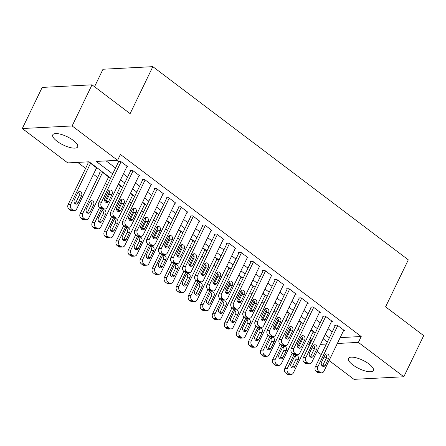 <?xml version="1.0" encoding="UTF-8"?>
<svg xmlns="http://www.w3.org/2000/svg" width="446" height="446" viewBox="0 0 446 446"><rect width="100%" height="100%" fill="white"/><g stroke="black" fill="none" stroke-linecap="round" stroke-linejoin="round"><path stroke-width="0.67" d="M73.356 140.429A13.826 4.577 25.8 0 1 77.665 146.868A13.826 4.577 25.8 0 1 69.604 147.397A13.826 4.577 25.8 0 1 57.082 141.27A13.826 4.577 25.8 0 1 52.767 134.831A13.826 4.577 25.8 0 1 60.829 134.302A13.826 4.577 25.8 0 1 73.356 140.429M369.043 364.02A13.826 4.577 25.8 0 1 373.358 370.459A13.826 4.577 25.8 0 1 365.291 370.988A13.826 4.577 25.8 0 1 352.769 364.861A13.826 4.577 25.8 0 1 348.454 358.422A13.826 4.577 25.8 0 1 356.521 357.893A13.826 4.577 25.8 0 1 369.043 364.02M77.676 162.383L85.61 168.382M93.443 174.308L97.646 177.486M105.485 183.412L107.391 184.856M117.521 192.516L119.433 193.96M129.563 201.62L131.47 203.064M141.599 210.724L143.512 212.168M153.641 219.828L155.548 221.272M165.678 228.932L167.59 230.376M177.72 238.036L179.626 239.48M189.762 247.14L191.668 248.584M201.798 256.244L203.71 257.688M213.84 265.348L215.747 266.792M225.877 274.452L227.789 275.896M237.919 283.556L239.825 285M249.955 292.66L251.867 294.104M261.997 301.764L263.904 303.208M274.034 310.868L275.946 312.312M286.076 319.972L287.982 321.415M298.112 329.076L300.024 330.519M310.154 338.18L311.38 339.105L308.537 344.975L309.496 344.931M110.664 178.088L89.105 161.792L67.747 162.901L22.3 128.532L72.135 125.945L117.588 160.315L96.224 161.424L112.699 173.879M72.135 125.945L92.015 84.829L42.175 87.416L22.3 128.532M94.535 86.741L102.998 69.242L152.833 66.655L408.313 259.84L385.595 306.831L423.7 335.643L403.825 376.758L353.985 379.345L329.098 360.524M326.199 358.333L324.164 356.794M321.265 354.598L317.061 351.42M314.162 349.229L312.122 347.69M309.223 345.494L308.537 344.975M108.367 177.441L109.214 177.397L101.989 171.933L99.447 172.067L100.049 172.524M132.451 195.649L133.293 195.604L130.394 193.413M156.529 213.857L157.371 213.812L154.472 211.621M180.608 232.065L181.45 232.02L178.551 229.829M204.686 250.273L205.528 250.228L202.629 248.037M228.765 268.481L229.606 268.436L226.707 266.245M252.843 286.689L253.685 286.644L250.791 284.453M276.921 304.897L277.763 304.852L274.87 302.661M301 323.105L301.842 323.06L298.948 320.869M311.38 339.105L312.339 339.055M313.042 332.209L313.884 332.164L310.985 329.973M288.963 314.001L289.805 313.956L286.906 311.765M264.885 295.793L265.727 295.748L262.828 293.557M240.801 277.585L241.648 277.54L238.749 275.349M216.723 259.377L217.57 259.332L214.671 257.141M192.644 241.169L193.492 241.124L190.593 238.933M168.566 222.961L169.408 222.916L166.514 220.725M144.487 204.753L145.329 204.708L142.436 202.517M120.409 186.545L121.251 186.5L118.357 184.31M96.33 168.337L97.172 168.293L89.947 162.829L87.405 162.963L88.007 163.42M340.175 337.611L361.215 336.518L120.426 154.439L117.588 160.315M361.215 336.518L358.378 342.389L403.825 376.758M92.015 84.829L130.115 113.646L152.833 66.655M327.375 341.959L323.166 338.782M315.333 332.855L311.13 329.678M303.297 323.751L299.088 320.574M291.255 314.647L287.051 311.47M279.213 305.543L275.009 302.366M267.176 296.439L262.973 293.262M255.134 287.335L250.931 284.158M243.098 278.232L238.894 275.054M231.056 269.128L226.852 265.95M219.019 260.024L214.816 256.846M206.977 250.92L202.774 247.742M194.941 241.816L190.732 238.638M182.899 232.712L178.695 229.534M170.863 223.608L166.653 220.43M158.821 214.504L154.617 211.326M146.779 205.4L142.575 202.222M134.742 196.296L130.539 193.118M122.7 187.192L118.497 184.014M320.473 344.357L326.361 344.05M337.338 343.481L358.378 342.389M120.537 179.799L124.741 182.983M132.573 188.903L136.777 192.087M144.615 198.007L148.819 201.191M156.652 207.111L160.855 210.295M168.694 216.215L172.897 219.399M180.73 225.319L184.934 228.503M192.772 234.423L196.976 237.606M204.809 243.527L209.018 246.71M216.851 252.631L221.054 255.814M228.887 261.735L233.096 264.918M240.929 270.839L245.133 274.022M252.971 279.943L257.175 283.126M265.008 289.047L269.211 292.23M277.05 298.151L281.253 301.334M289.086 307.255L293.29 310.438M301.128 316.359L305.332 319.542M313.164 325.463L317.368 328.646M325.206 334.567L329.41 337.75M106.154 160.906L115.536 168.003M123.375 173.929L127.578 177.107M135.411 183.033L139.62 186.211M147.453 192.137L151.657 195.315M159.49 201.241L163.699 204.419M171.532 210.345L175.735 213.523M183.574 219.449L187.777 222.626M195.61 228.553L199.814 231.73M207.652 237.657L211.856 240.834M219.688 246.761L223.892 249.938M231.73 255.865L235.934 259.042M243.767 264.969L247.97 268.146M255.809 274.073L260.012 277.25M267.845 283.177L272.054 286.354M279.887 292.281L284.091 295.458M291.924 301.385L296.133 304.562M303.966 310.488L308.169 313.666M316.008 319.592L320.211 322.77M328.044 328.696L332.248 331.874M126.842 166.754L127.684 166.709L120.465 161.246L117.917 161.38L118.519 161.837M138.884 175.858L139.726 175.813L132.501 170.35L129.959 170.483L130.561 170.941M150.921 184.962L151.763 184.917L144.543 179.454L142.001 179.587L142.597 180.045M162.963 194.066L163.805 194.021L156.579 188.558L154.037 188.691L154.639 189.149M174.999 203.17L175.841 203.125L168.621 197.662L166.079 197.795L166.681 198.253M187.041 212.274L187.883 212.229L180.658 206.766L178.116 206.899L178.718 207.357M199.078 221.378L199.925 221.333L192.7 215.87L190.158 216.003L190.76 216.461M211.12 230.482L211.962 230.437L204.736 224.974L202.194 225.107L202.796 225.565M223.156 239.586L224.004 239.541L216.778 234.078L214.236 234.211L214.838 234.668M235.198 248.69L236.04 248.645L228.815 243.181L226.273 243.315L226.875 243.772M247.235 257.794L248.082 257.749L240.857 252.285L238.315 252.419L238.917 252.876M259.277 266.898L260.118 266.853L252.899 261.389L250.351 261.523L250.953 261.98M271.319 276.002L272.16 275.957L264.935 270.493L262.393 270.627L262.995 271.079M283.355 285.106L284.197 285.061L276.977 279.597L274.435 279.731L275.031 280.183M295.397 294.209L296.239 294.165L289.014 288.701L286.471 288.835L287.073 289.287M307.433 303.313L308.275 303.269L301.056 297.805L298.513 297.939L299.115 298.391M319.475 312.417L320.317 312.373L313.092 306.909L310.55 307.043L311.152 307.495M331.512 321.521L332.359 321.477L325.134 316.013L322.592 316.147L323.194 316.599M343.554 330.625L344.396 330.581L337.17 325.117L334.628 325.251L335.23 325.703M343.794 330.124L323.919 371.239A3.457 2.793 87 0 1 321.689 372.873A3.457 2.793 87 0 1 320.089 372.354L318.884 371.446A3.457 2.793 87 0 1 317.898 366.69L337.773 325.574M335.47 325.206L315.355 366.818L317.898 366.69M325.39 365.135A2.765 2.236 -93 0 1 323.606 366.439A2.765 2.236 -93 0 1 321.56 365.073A2.765 2.236 -93 0 1 321.538 362.219L324.944 355.172A2.765 2.236 -93 0 1 326.728 353.868A2.765 2.236 -93 0 1 328.774 355.233A2.765 2.236 -93 0 1 328.797 358.088L325.39 365.135L322.848 365.268A2.765 2.236 -93 0 1 322.307 366.015M325.48 354.425A2.765 2.236 -93 0 1 326.255 358.216L322.848 365.268M321.689 372.873L319.146 373.007A3.457 2.793 -93 0 1 317.546 372.488L316.342 371.579A3.457 2.793 -93 0 1 315.355 366.818M292.152 353.282L284.843 368.407A3.457 2.793 -93 0 0 285.83 373.163L287.034 374.071A3.457 2.793 -93 0 0 288.634 374.59L291.177 374.456A3.457 2.793 87 0 0 293.407 372.823L313.282 331.707M291.177 374.456A3.457 2.793 87 0 1 289.577 373.943L288.372 373.029A3.457 2.793 87 0 1 287.386 368.273L293.998 354.592M297.616 347.111L302.282 337.46M291.796 367.599A2.765 2.236 87 0 0 292.336 366.852L295.743 359.805A2.765 2.236 87 0 0 294.968 356.008M294.878 366.718L298.285 359.671A2.765 2.236 87 0 0 298.262 356.817A2.765 2.236 87 0 0 296.216 355.451A2.765 2.236 87 0 0 294.432 356.755L291.026 363.808A2.765 2.236 87 0 0 291.048 366.657A2.765 2.236 87 0 0 293.094 368.022A2.765 2.236 87 0 0 294.878 366.718L292.336 366.852M331.757 321.02L311.877 362.135A3.457 2.793 87 0 1 309.652 363.769A3.457 2.793 87 0 1 308.052 363.25L306.848 362.342A3.457 2.793 87 0 1 305.861 357.586L325.736 316.47M323.434 316.103L303.313 357.714L305.861 357.586M313.348 356.031A2.765 2.236 -93 0 1 311.57 357.335A2.765 2.236 -93 0 1 309.518 355.969A2.765 2.236 -93 0 1 309.496 353.115L312.902 346.068A2.765 2.236 -93 0 1 314.686 344.764A2.765 2.236 -93 0 1 316.738 346.129A2.765 2.236 -93 0 1 316.76 348.984L313.348 356.031L310.806 356.164A2.765 2.236 -93 0 1 310.271 356.912M313.443 345.321A2.765 2.236 -93 0 1 314.213 349.112L310.806 356.164M309.652 363.769L307.104 363.903A3.457 2.793 -93 0 1 305.51 363.384L304.306 362.475A3.457 2.793 -93 0 1 303.313 357.714M319.715 311.916L299.84 353.031A3.457 2.793 87 0 1 297.61 354.665A3.457 2.793 87 0 1 296.01 354.146L294.806 353.238A3.457 2.793 87 0 1 293.819 348.482L313.694 307.366M311.392 306.999L291.277 348.61L293.819 348.482M301.312 346.927A2.765 2.236 -93 0 1 299.528 348.231A2.765 2.236 -93 0 1 297.482 346.865A2.765 2.236 -93 0 1 297.46 344.017L300.866 336.964A2.765 2.236 -93 0 1 302.65 335.66A2.765 2.236 -93 0 1 304.696 337.025A2.765 2.236 -93 0 1 304.718 339.88L301.312 346.927L298.77 347.06A2.765 2.236 -93 0 1 298.229 347.808M301.401 336.217A2.765 2.236 -93 0 1 302.176 340.008L298.77 347.06M297.61 354.665L295.068 354.799A3.457 2.793 -93 0 1 293.468 354.28L292.264 353.371A3.457 2.793 -93 0 1 291.277 348.61M280.116 344.178L272.801 359.303A3.457 2.793 -93 0 0 273.794 364.059L274.998 364.967A3.457 2.793 -93 0 0 276.592 365.486L279.14 365.352A3.457 2.793 87 0 0 281.365 363.719L301.24 322.603M279.14 365.352A3.457 2.793 87 0 1 277.54 364.839L276.336 363.925A3.457 2.793 87 0 1 275.344 359.169L281.961 345.488M285.574 338.007L290.24 328.356M279.759 358.495A2.765 2.236 87 0 0 280.294 357.748L283.701 350.701A2.765 2.236 87 0 0 282.931 346.904M282.836 357.614L286.243 350.567A2.765 2.236 87 0 0 286.226 347.713A2.765 2.236 87 0 0 284.174 346.347A2.765 2.236 87 0 0 282.39 347.651L278.984 354.704A2.765 2.236 87 0 0 279.006 357.553A2.765 2.236 87 0 0 281.052 358.918A2.765 2.236 87 0 0 282.836 357.614L280.294 357.748M268.074 335.074L260.765 350.199A3.457 2.793 -93 0 0 261.752 354.955L262.956 355.863A3.457 2.793 -93 0 0 264.556 356.382L267.098 356.248A3.457 2.793 87 0 0 269.328 354.615L289.203 313.499M267.098 356.248A3.457 2.793 87 0 1 265.498 355.735L264.294 354.821A3.457 2.793 87 0 1 263.307 350.065L269.919 336.384M273.537 328.903L278.204 319.252M267.717 349.391A2.765 2.236 87 0 0 268.258 348.644L271.664 341.597A2.765 2.236 87 0 0 270.889 337.8M270.8 348.51L274.206 341.463A2.765 2.236 87 0 0 274.184 338.609A2.765 2.236 87 0 0 272.138 337.243A2.765 2.236 87 0 0 270.354 338.547L266.948 345.6A2.765 2.236 87 0 0 266.964 348.449A2.765 2.236 87 0 0 269.016 349.815A2.765 2.236 87 0 0 270.8 348.51L268.258 348.644M307.673 302.812L287.798 343.927A3.457 2.793 87 0 1 285.568 345.561A3.457 2.793 87 0 1 283.974 345.042L282.77 344.134A3.457 2.793 87 0 1 281.777 339.378L301.658 298.262M299.355 297.895L279.235 339.506L281.777 339.378M289.27 337.823A2.765 2.236 -93 0 1 287.486 339.127A2.765 2.236 -93 0 1 285.44 337.761A2.765 2.236 -93 0 1 285.418 334.913L288.824 327.86A2.765 2.236 -93 0 1 290.608 326.556A2.765 2.236 -93 0 1 292.66 327.922A2.765 2.236 -93 0 1 292.676 330.776L289.27 337.823L286.728 337.957A2.765 2.236 -93 0 1 286.193 338.704M289.365 327.113A2.765 2.236 -93 0 1 290.134 330.904L286.728 337.957M285.568 345.561L283.026 345.695A3.457 2.793 -93 0 1 281.432 345.176L280.227 344.267A3.457 2.793 -93 0 1 279.235 339.506M295.637 293.708L275.762 334.823A3.457 2.793 87 0 1 273.532 336.457A3.457 2.793 87 0 1 271.932 335.938L270.728 335.03A3.457 2.793 87 0 1 269.741 330.274L289.616 289.159M287.313 288.791L267.199 330.402L269.741 330.274M277.234 328.719A2.765 2.236 -93 0 1 275.45 330.023A2.765 2.236 -93 0 1 273.398 328.657A2.765 2.236 -93 0 1 273.381 325.809L276.788 318.756A2.765 2.236 -93 0 1 278.572 317.452A2.765 2.236 -93 0 1 280.618 318.818A2.765 2.236 -93 0 1 280.64 321.672L277.234 328.719L274.691 328.853A2.765 2.236 -93 0 1 274.151 329.6M277.323 318.009A2.765 2.236 -93 0 1 278.098 321.8L274.691 328.853M273.532 336.457L270.99 336.591A3.457 2.793 -93 0 1 269.39 336.072L268.185 335.163A3.457 2.793 -93 0 1 267.199 330.402M256.037 325.97L248.723 341.095A3.457 2.793 -93 0 0 249.715 345.851L250.92 346.759A3.457 2.793 -93 0 0 252.514 347.278L255.056 347.144A3.457 2.793 87 0 0 257.286 345.511L277.161 304.395M255.056 347.144A3.457 2.793 87 0 1 253.462 346.631L252.258 345.717A3.457 2.793 87 0 1 251.265 340.961L257.877 327.28M261.495 319.799L266.162 310.148M255.681 340.287A2.765 2.236 87 0 0 256.216 339.54L259.622 332.493A2.765 2.236 87 0 0 258.853 328.696M258.758 339.406L262.164 332.359A2.765 2.236 87 0 0 262.148 329.505A2.765 2.236 87 0 0 260.096 328.139A2.765 2.236 87 0 0 258.312 329.443L254.906 336.496A2.765 2.236 87 0 0 254.928 339.345A2.765 2.236 87 0 0 256.974 340.711A2.765 2.236 87 0 0 258.758 339.406L256.216 339.54M243.995 316.866L236.687 331.991A3.457 2.793 -93 0 0 237.673 336.747L238.878 337.655A3.457 2.793 -93 0 0 240.478 338.174L243.02 338.04A3.457 2.793 87 0 0 245.25 336.407L265.125 295.291M243.02 338.04A3.457 2.793 87 0 1 241.42 337.527L240.216 336.613A3.457 2.793 87 0 1 239.229 331.857L245.841 318.176M249.459 310.695L254.125 301.044M243.639 331.183A2.765 2.236 87 0 0 244.179 330.436L247.586 323.389A2.765 2.236 87 0 0 246.811 319.592M246.722 330.302L250.128 323.255A2.765 2.236 87 0 0 250.106 320.401A2.765 2.236 87 0 0 248.06 319.035A2.765 2.236 87 0 0 246.276 320.339L242.869 327.392A2.765 2.236 87 0 0 242.886 330.241A2.765 2.236 87 0 0 244.938 331.607A2.765 2.236 87 0 0 246.722 330.302L244.179 330.436M283.595 284.604L263.72 325.719A3.457 2.793 87 0 1 261.49 327.353A3.457 2.793 87 0 1 259.895 326.834L258.691 325.926A3.457 2.793 87 0 1 257.699 321.17L277.579 280.055M275.277 279.687L255.157 321.298L257.699 321.17M265.192 319.615A2.765 2.236 -93 0 1 263.408 320.919A2.765 2.236 -93 0 1 261.362 319.553A2.765 2.236 -93 0 1 261.339 316.705L264.746 309.652A2.765 2.236 -93 0 1 266.53 308.348A2.765 2.236 -93 0 1 268.581 309.714A2.765 2.236 -93 0 1 268.598 312.568L265.192 319.615L262.649 319.749A2.765 2.236 -93 0 1 262.114 320.496M265.286 308.905A2.765 2.236 -93 0 1 266.056 312.696L262.649 319.749M261.49 327.353L258.948 327.487A3.457 2.793 -93 0 1 257.348 326.968L256.149 326.059A3.457 2.793 -93 0 1 255.157 321.298M231.959 307.762L224.645 322.887A3.457 2.793 -93 0 0 225.631 327.643L226.836 328.551A3.457 2.793 -93 0 0 228.436 329.07L230.978 328.936A3.457 2.793 87 0 0 233.208 327.303L253.083 286.187M230.978 328.936A3.457 2.793 87 0 1 229.383 328.423L228.179 327.509A3.457 2.793 87 0 1 227.187 322.753L233.799 309.072M237.417 301.591L242.083 291.94M231.602 322.079A2.765 2.236 87 0 0 232.137 321.332L235.544 314.285A2.765 2.236 87 0 0 234.774 310.488M234.68 321.198L238.086 314.151A2.765 2.236 87 0 0 238.064 311.297A2.765 2.236 87 0 0 236.018 309.931A2.765 2.236 87 0 0 234.234 311.236L230.827 318.288A2.765 2.236 87 0 0 230.85 321.137A2.765 2.236 87 0 0 232.896 322.503A2.765 2.236 87 0 0 234.68 321.198L232.137 321.332M271.558 275.5L251.683 316.615A3.457 2.793 87 0 1 249.453 318.249A3.457 2.793 87 0 1 247.853 317.73L246.649 316.822A3.457 2.793 87 0 1 245.662 312.066L265.537 270.951M263.235 270.583L243.12 312.194L245.662 312.066M253.155 310.511A2.765 2.236 -93 0 1 251.371 311.815A2.765 2.236 -93 0 1 249.32 310.449A2.765 2.236 -93 0 1 249.303 307.601L252.709 300.548A2.765 2.236 -93 0 1 254.493 299.244A2.765 2.236 -93 0 1 256.539 300.61A2.765 2.236 -93 0 1 256.561 303.464L253.155 310.511L250.613 310.645A2.765 2.236 -93 0 1 250.072 311.392M253.244 299.801A2.765 2.236 -93 0 1 254.019 303.598L250.613 310.645M249.453 318.249L246.911 318.383A3.457 2.793 -93 0 1 245.311 317.864L244.107 316.955A3.457 2.793 -93 0 1 243.12 312.194M219.917 298.658L212.608 313.783A3.457 2.793 -93 0 0 213.595 318.539L214.799 319.447A3.457 2.793 -93 0 0 216.399 319.966L218.941 319.832A3.457 2.793 87 0 0 221.171 318.199L241.046 277.083M218.941 319.832A3.457 2.793 87 0 1 217.341 319.319L216.137 318.405A3.457 2.793 87 0 1 215.15 313.649L221.762 299.968M225.381 292.487L230.047 282.836M219.56 312.975A2.765 2.236 87 0 0 220.095 312.228L223.507 305.181A2.765 2.236 87 0 0 222.732 301.385M222.643 312.094L226.05 305.047A2.765 2.236 87 0 0 226.027 302.193A2.765 2.236 87 0 0 223.981 300.827A2.765 2.236 87 0 0 222.197 302.132L218.791 309.184A2.765 2.236 87 0 0 218.808 312.033A2.765 2.236 87 0 0 220.859 313.399A2.765 2.236 87 0 0 222.643 312.094L220.095 312.228M259.516 266.396L239.641 307.511A3.457 2.793 87 0 1 237.411 309.145A3.457 2.793 87 0 1 235.811 308.626L234.613 307.718A3.457 2.793 87 0 1 233.62 302.962L253.495 261.847M251.198 261.479L231.078 303.09L233.62 302.962M241.113 301.407A2.765 2.236 -93 0 1 239.329 302.711A2.765 2.236 -93 0 1 237.283 301.345A2.765 2.236 -93 0 1 237.261 298.497L240.667 291.444A2.765 2.236 -93 0 1 242.451 290.14A2.765 2.236 -93 0 1 244.497 291.506A2.765 2.236 -93 0 1 244.52 294.36L241.113 301.407L238.571 301.541A2.765 2.236 -93 0 1 238.036 302.288M241.208 290.697A2.765 2.236 -93 0 1 241.977 294.494L238.571 301.541M237.411 309.145L234.869 309.279A3.457 2.793 -93 0 1 233.269 308.76L232.065 307.852A3.457 2.793 -93 0 1 231.078 303.09M207.875 289.554L200.566 304.679A3.457 2.793 -93 0 0 201.553 309.435L202.757 310.344A3.457 2.793 -93 0 0 204.357 310.862L206.899 310.728A3.457 2.793 87 0 0 209.129 309.095L229.004 267.979M206.899 310.728A3.457 2.793 87 0 1 205.299 310.215L204.095 309.301A3.457 2.793 87 0 1 203.108 304.546L209.72 290.864M213.339 283.383L218.005 273.733M207.524 303.871A2.765 2.236 87 0 0 208.059 303.124L211.465 296.077A2.765 2.236 87 0 0 210.69 292.281M210.601 302.99L214.008 295.943A2.765 2.236 87 0 0 213.985 293.089A2.765 2.236 87 0 0 211.939 291.723A2.765 2.236 87 0 0 210.155 293.028L206.749 300.08A2.765 2.236 87 0 0 206.771 302.929A2.765 2.236 87 0 0 208.817 304.295A2.765 2.236 87 0 0 210.601 302.99L208.059 303.124M247.48 257.292L227.605 298.407A3.457 2.793 87 0 1 225.375 300.041A3.457 2.793 87 0 1 223.775 299.522L222.571 298.614A3.457 2.793 87 0 1 221.584 293.858L241.459 252.743M239.156 252.375L219.042 293.986L221.584 293.858M229.077 292.303A2.765 2.236 -93 0 1 227.293 293.607A2.765 2.236 -93 0 1 225.241 292.242A2.765 2.236 -93 0 1 225.219 289.393L228.631 282.34A2.765 2.236 -93 0 1 230.409 281.036A2.765 2.236 -93 0 1 232.461 282.402A2.765 2.236 -93 0 1 232.483 285.256L229.077 292.303L226.529 292.437A2.765 2.236 -93 0 1 225.994 293.184M229.166 281.593A2.765 2.236 -93 0 1 229.941 285.39L226.529 292.437M225.375 300.041L222.833 300.175A3.457 2.793 -93 0 1 221.233 299.656L220.029 298.748A3.457 2.793 -93 0 1 219.042 293.986M195.839 280.45L188.53 295.575A3.457 2.793 -93 0 0 189.517 300.331L190.721 301.24A3.457 2.793 -93 0 0 192.321 301.758L194.863 301.624A3.457 2.793 87 0 0 197.087 299.991L216.968 258.875M194.863 301.624A3.457 2.793 87 0 1 193.263 301.111L192.059 300.197A3.457 2.793 87 0 1 191.072 295.442L197.684 281.76M201.302 274.279L205.968 264.629M195.482 294.767A2.765 2.236 87 0 0 196.017 294.02L199.429 286.973A2.765 2.236 87 0 0 198.654 283.177M198.559 293.886L201.971 286.839A2.765 2.236 87 0 0 201.949 283.985A2.765 2.236 87 0 0 199.897 282.619A2.765 2.236 87 0 0 198.119 283.924L194.707 290.976A2.765 2.236 87 0 0 194.729 293.825A2.765 2.236 87 0 0 196.781 295.191A2.765 2.236 87 0 0 198.559 293.886L196.017 294.02M235.438 248.188L215.563 289.303A3.457 2.793 87 0 1 213.333 290.937A3.457 2.793 87 0 1 211.733 290.424L210.529 289.51A3.457 2.793 87 0 1 209.542 284.754L229.417 243.639M227.12 243.271L207 284.888L209.542 284.754M217.035 283.199A2.765 2.236 -93 0 1 215.251 284.503A2.765 2.236 -93 0 1 213.205 283.138A2.765 2.236 -93 0 1 213.182 280.289L216.589 273.236A2.765 2.236 -93 0 1 218.373 271.932A2.765 2.236 -93 0 1 220.419 273.298A2.765 2.236 -93 0 1 220.441 276.152L217.035 283.199L214.493 283.333A2.765 2.236 -93 0 1 213.957 284.08M217.124 272.489A2.765 2.236 -93 0 1 217.899 276.286L214.493 283.333M213.333 290.937L210.791 291.071A3.457 2.793 -93 0 1 209.191 290.552L207.987 289.644A3.457 2.793 -93 0 1 207 284.888M183.797 271.346L176.488 286.471A3.457 2.793 -93 0 0 177.475 291.227L178.679 292.136A3.457 2.793 -93 0 0 180.279 292.654L182.821 292.52A3.457 2.793 87 0 0 185.051 290.887L204.926 249.771M182.821 292.52A3.457 2.793 87 0 1 181.221 292.007L180.017 291.093A3.457 2.793 87 0 1 179.03 286.338L185.642 272.657M189.26 265.175L193.926 255.525M183.44 285.663A2.765 2.236 87 0 0 183.981 284.916L187.387 277.869A2.765 2.236 87 0 0 186.612 274.073M186.523 284.782L189.929 277.735A2.765 2.236 87 0 0 189.907 274.887A2.765 2.236 87 0 0 187.861 273.515A2.765 2.236 87 0 0 186.077 274.82L182.67 281.872A2.765 2.236 87 0 0 182.693 284.721A2.765 2.236 87 0 0 184.739 286.087A2.765 2.236 87 0 0 186.523 284.782L183.981 284.916M223.401 239.084L203.521 280.2A3.457 2.793 87 0 1 201.297 281.833A3.457 2.793 87 0 1 199.696 281.32L198.492 280.406A3.457 2.793 87 0 1 197.506 275.65L217.38 234.535M215.078 234.167L194.963 275.784L197.506 275.65M204.993 274.095A2.765 2.236 -93 0 1 203.214 275.399A2.765 2.236 -93 0 1 201.163 274.034A2.765 2.236 -93 0 1 201.14 271.185L204.552 264.132A2.765 2.236 -93 0 1 206.331 262.828A2.765 2.236 -93 0 1 208.382 264.194A2.765 2.236 -93 0 1 208.405 267.048L204.993 274.095L202.451 274.229A2.765 2.236 -93 0 1 201.915 274.976M205.088 263.385A2.765 2.236 -93 0 1 205.862 267.182L202.451 274.229M201.297 281.833L198.754 281.967A3.457 2.793 -93 0 1 197.154 281.448L195.95 280.54A3.457 2.793 -93 0 1 194.963 275.784M171.76 262.242L164.451 277.367A3.457 2.793 -93 0 0 165.438 282.123L166.642 283.032A3.457 2.793 -93 0 0 168.242 283.55L170.785 283.416A3.457 2.793 87 0 0 173.009 281.783L192.889 240.667M170.785 283.416A3.457 2.793 87 0 1 169.185 282.903L167.98 281.989A3.457 2.793 87 0 1 166.994 277.234L173.605 263.553M177.218 256.071L181.89 246.421M171.403 276.559A2.765 2.236 87 0 0 171.939 275.812L175.345 268.765A2.765 2.236 87 0 0 174.576 264.969M174.481 275.678L177.893 268.631A2.765 2.236 87 0 0 177.87 265.783A2.765 2.236 87 0 0 175.819 264.411A2.765 2.236 87 0 0 174.04 265.716L170.628 272.768A2.765 2.236 87 0 0 170.651 275.617A2.765 2.236 87 0 0 172.702 276.983A2.765 2.236 87 0 0 174.481 275.678L171.939 275.812M211.359 229.98L191.485 271.096A3.457 2.793 87 0 1 189.255 272.729A3.457 2.793 87 0 1 187.655 272.216L186.45 271.302A3.457 2.793 87 0 1 185.464 266.546L205.338 225.431M203.036 225.063L182.921 266.68L185.464 266.546M192.956 264.991A2.765 2.236 -93 0 1 191.172 266.295A2.765 2.236 -93 0 1 189.126 264.93A2.765 2.236 -93 0 1 189.104 262.081L192.51 255.028A2.765 2.236 -93 0 1 194.294 253.724A2.765 2.236 -93 0 1 196.34 255.09A2.765 2.236 -93 0 1 196.363 257.944L192.956 264.991L190.414 265.125A2.765 2.236 -93 0 1 189.873 265.872M193.046 254.281A2.765 2.236 -93 0 1 193.82 258.078L190.414 265.125M189.255 272.729L186.712 272.863A3.457 2.793 -93 0 1 185.112 272.344L183.908 271.436A3.457 2.793 -93 0 1 182.921 266.68M159.718 253.138L152.409 268.263A3.457 2.793 -93 0 0 153.396 273.019L154.6 273.928A3.457 2.793 -93 0 0 156.2 274.446L158.743 274.312A3.457 2.793 87 0 0 160.973 272.679L180.847 231.563M158.743 274.312A3.457 2.793 87 0 1 157.143 273.799L155.938 272.885A3.457 2.793 87 0 1 154.952 268.13L161.564 254.449M165.182 246.967L169.848 237.317M159.361 267.455A2.765 2.236 87 0 0 159.902 266.708L163.308 259.661A2.765 2.236 87 0 0 162.534 255.865M162.444 266.574L165.851 259.527A2.765 2.236 87 0 0 165.828 256.679A2.765 2.236 87 0 0 163.782 255.307A2.765 2.236 87 0 0 161.998 256.612L158.592 263.664A2.765 2.236 87 0 0 158.614 266.513A2.765 2.236 87 0 0 160.66 267.879A2.765 2.236 87 0 0 162.444 266.574L159.902 266.708M199.323 220.876L179.443 261.992A3.457 2.793 87 0 1 177.218 263.625A3.457 2.793 87 0 1 175.618 263.112L174.414 262.198A3.457 2.793 87 0 1 173.427 257.442L193.302 216.327M191 215.959L170.879 257.576L173.427 257.442M180.914 255.887A2.765 2.236 -93 0 1 179.136 257.191A2.765 2.236 -93 0 1 177.084 255.826A2.765 2.236 -93 0 1 177.062 252.977L180.468 245.924A2.765 2.236 -93 0 1 182.252 244.62A2.765 2.236 -93 0 1 184.304 245.986A2.765 2.236 -93 0 1 184.326 248.84L180.914 255.887L178.372 256.021A2.765 2.236 -93 0 1 177.837 256.768M181.009 245.177A2.765 2.236 -93 0 1 181.778 248.974L178.372 256.021M177.218 263.625L174.67 263.759A3.457 2.793 -93 0 1 173.076 263.24L171.872 262.332A3.457 2.793 -93 0 1 170.879 257.576M147.682 244.034L140.367 259.159A3.457 2.793 -93 0 0 141.36 263.915L142.564 264.824A3.457 2.793 -93 0 0 144.158 265.342L146.706 265.208A3.457 2.793 87 0 0 148.931 263.575L168.805 222.459M146.706 265.208A3.457 2.793 87 0 1 145.106 264.695L143.902 263.781A3.457 2.793 87 0 1 142.915 259.026L149.527 245.345M153.14 237.863L157.806 228.213M147.325 258.351A2.765 2.236 87 0 0 147.86 257.604L151.266 250.557A2.765 2.236 87 0 0 150.497 246.761M150.402 257.47L153.809 250.423A2.765 2.236 87 0 0 153.792 247.575A2.765 2.236 87 0 0 151.74 246.203A2.765 2.236 87 0 0 149.956 247.508L146.55 254.56A2.765 2.236 87 0 0 146.572 257.409A2.765 2.236 87 0 0 148.618 258.775A2.765 2.236 87 0 0 150.402 257.47L147.86 257.604M187.281 211.772L167.406 252.888A3.457 2.793 87 0 1 165.176 254.521A3.457 2.793 87 0 1 163.576 254.008L162.372 253.094A3.457 2.793 87 0 1 161.385 248.338L181.26 207.223M178.958 206.855L158.843 248.472L161.385 248.338M168.878 246.783A2.765 2.236 -93 0 1 167.094 248.088A2.765 2.236 -93 0 1 165.048 246.722A2.765 2.236 -93 0 1 165.026 243.873L168.432 236.82A2.765 2.236 -93 0 1 170.216 235.516A2.765 2.236 -93 0 1 172.262 236.882A2.765 2.236 -93 0 1 172.284 239.736L168.878 246.783L166.336 246.917A2.765 2.236 -93 0 1 165.795 247.664M168.967 236.073A2.765 2.236 -93 0 1 169.742 239.87L166.336 246.917M165.176 254.521L162.634 254.655A3.457 2.793 -93 0 1 161.034 254.136L159.83 253.228A3.457 2.793 -93 0 1 158.843 248.472M135.64 234.93L128.331 250.055A3.457 2.793 -93 0 0 129.318 254.811L130.522 255.72A3.457 2.793 -93 0 0 132.122 256.238L134.664 256.104A3.457 2.793 87 0 0 136.894 254.471L156.769 213.361M134.664 256.104A3.457 2.793 87 0 1 133.064 255.591L131.86 254.677A3.457 2.793 87 0 1 130.873 249.922L137.485 236.241M141.103 228.759L145.77 219.109M135.283 249.247A2.765 2.236 87 0 0 135.824 248.5L139.23 241.453A2.765 2.236 87 0 0 138.455 237.657M138.366 248.366L141.772 241.319A2.765 2.236 87 0 0 141.75 238.471A2.765 2.236 87 0 0 139.704 237.099A2.765 2.236 87 0 0 137.92 238.404L134.514 245.456A2.765 2.236 87 0 0 134.53 248.305A2.765 2.236 87 0 0 136.582 249.671A2.765 2.236 87 0 0 138.366 248.366L135.824 248.5M175.239 202.668L155.364 243.784A3.457 2.793 87 0 1 153.134 245.417A3.457 2.793 87 0 1 151.54 244.904L150.335 243.99A3.457 2.793 87 0 1 149.343 239.234L169.224 198.119M166.921 197.751L146.801 239.368L149.343 239.234M156.836 237.679A2.765 2.236 -93 0 1 155.052 238.984A2.765 2.236 -93 0 1 153.006 237.618A2.765 2.236 -93 0 1 152.984 234.769L156.39 227.716A2.765 2.236 -93 0 1 158.174 226.412A2.765 2.236 -93 0 1 160.225 227.778A2.765 2.236 -93 0 1 160.242 230.632L156.836 237.679L154.294 237.813A2.765 2.236 -93 0 1 153.758 238.56M156.931 226.969A2.765 2.236 -93 0 1 157.7 230.766L154.294 237.813M153.134 245.417L150.592 245.551A3.457 2.793 -93 0 1 148.997 245.032L147.793 244.124A3.457 2.793 -93 0 1 146.801 239.368M123.603 225.827L116.289 240.951A3.457 2.793 -93 0 0 117.281 245.707L118.485 246.616A3.457 2.793 -93 0 0 120.08 247.134L122.622 247A3.457 2.793 87 0 0 124.852 245.367L144.727 204.257M122.622 247A3.457 2.793 87 0 1 121.028 246.487L119.823 245.573A3.457 2.793 87 0 1 118.831 240.818L125.443 227.137M129.061 219.655L133.728 210.005M123.247 240.143A2.765 2.236 87 0 0 123.782 239.396L127.188 232.349A2.765 2.236 87 0 0 126.419 228.553M126.324 239.262L129.73 232.215A2.765 2.236 87 0 0 129.714 229.367A2.765 2.236 87 0 0 127.662 227.995A2.765 2.236 87 0 0 125.878 229.3L122.472 236.352A2.765 2.236 87 0 0 122.494 239.201A2.765 2.236 87 0 0 124.54 240.567A2.765 2.236 87 0 0 126.324 239.262L123.782 239.396M163.203 193.564L143.328 234.68A3.457 2.793 87 0 1 141.098 236.313A3.457 2.793 87 0 1 139.498 235.8L138.293 234.886A3.457 2.793 87 0 1 137.307 230.13L157.182 189.015M154.879 188.647L134.764 230.264L137.307 230.13M144.799 228.575A2.765 2.236 -93 0 1 143.015 229.88A2.765 2.236 -93 0 1 140.964 228.514A2.765 2.236 -93 0 1 140.947 225.665L144.353 218.612A2.765 2.236 -93 0 1 146.137 217.308A2.765 2.236 -93 0 1 148.184 218.674A2.765 2.236 -93 0 1 148.206 221.528L144.799 228.575L142.257 228.709A2.765 2.236 -93 0 1 141.716 229.456M144.889 217.865A2.765 2.236 -93 0 1 145.664 221.662L142.257 228.709M141.098 236.313L138.555 236.447A3.457 2.793 -93 0 1 136.955 235.928L135.751 235.02A3.457 2.793 -93 0 1 134.764 230.264M111.561 216.723L104.252 231.848A3.457 2.793 -93 0 0 105.239 236.603L106.443 237.512A3.457 2.793 -93 0 0 108.044 238.03L110.586 237.896A3.457 2.793 87 0 0 112.816 236.269L132.691 195.153M110.586 237.896A3.457 2.793 87 0 1 108.986 237.383L107.781 236.469A3.457 2.793 87 0 1 106.795 231.714L113.407 218.038M117.025 210.551L121.691 200.901M111.205 231.039A2.765 2.236 87 0 0 111.745 230.292L115.152 223.245A2.765 2.236 87 0 0 114.377 219.449M114.287 230.158L117.694 223.111A2.765 2.236 87 0 0 117.672 220.263A2.765 2.236 87 0 0 115.626 218.891A2.765 2.236 87 0 0 113.841 220.196L110.435 227.248A2.765 2.236 87 0 0 110.452 230.097A2.765 2.236 87 0 0 112.504 231.463A2.765 2.236 87 0 0 114.287 230.158L111.745 230.292M151.161 184.46L131.286 225.576A3.457 2.793 87 0 1 129.056 227.209A3.457 2.793 87 0 1 127.461 226.696L126.257 225.782A3.457 2.793 87 0 1 125.265 221.026L145.145 179.911M142.843 179.543L122.722 221.16L125.265 221.026M132.757 219.471A2.765 2.236 -93 0 1 130.973 220.776A2.765 2.236 -93 0 1 128.927 219.41A2.765 2.236 -93 0 1 128.905 216.561L132.311 209.508A2.765 2.236 -93 0 1 134.095 208.204A2.765 2.236 -93 0 1 136.147 209.57A2.765 2.236 -93 0 1 136.164 212.424L132.757 219.471L130.215 219.605A2.765 2.236 -93 0 1 129.68 220.352M132.852 208.761A2.765 2.236 -93 0 1 133.622 212.558L130.215 219.605M129.056 227.209L126.513 227.343A3.457 2.793 -93 0 1 124.913 226.824L123.715 225.916A3.457 2.793 -93 0 1 122.722 221.16M99.525 207.619L92.21 222.744A3.457 2.793 -93 0 0 93.197 227.499L94.401 228.408A3.457 2.793 -93 0 0 96.001 228.926L98.544 228.792A3.457 2.793 87 0 0 100.774 227.165L120.649 186.049M98.544 228.792A3.457 2.793 87 0 1 96.949 228.28L95.745 227.365A3.457 2.793 87 0 1 94.753 222.61L101.365 208.934M104.983 201.447L109.649 191.797M99.168 221.935A2.765 2.236 87 0 0 99.703 221.188L103.11 214.141A2.765 2.236 87 0 0 102.34 210.345M102.246 221.054L105.652 214.008A2.765 2.236 87 0 0 105.63 211.159A2.765 2.236 87 0 0 103.584 209.787A2.765 2.236 87 0 0 101.799 211.097L98.393 218.144A2.765 2.236 87 0 0 98.415 220.993A2.765 2.236 87 0 0 100.461 222.359A2.765 2.236 87 0 0 102.246 221.054L99.703 221.188M139.124 175.356L119.249 216.472A3.457 2.793 87 0 1 117.019 218.105A3.457 2.793 87 0 1 115.419 217.592L114.215 216.678A3.457 2.793 87 0 1 113.228 211.922L133.103 170.807M130.801 170.439L110.686 212.056L113.228 211.922M120.721 210.367A2.765 2.236 -93 0 1 118.937 211.672A2.765 2.236 -93 0 1 116.885 210.306A2.765 2.236 -93 0 1 116.869 207.457L120.275 200.405A2.765 2.236 -93 0 1 122.059 199.1A2.765 2.236 -93 0 1 124.105 200.471A2.765 2.236 -93 0 1 124.127 203.32L120.721 210.367L118.179 210.501A2.765 2.236 -93 0 1 117.638 211.248M120.81 199.657A2.765 2.236 -93 0 1 121.585 203.454L118.179 210.501M117.019 218.105L114.477 218.239A3.457 2.793 -93 0 1 112.877 217.72L111.673 216.812A3.457 2.793 -93 0 1 110.686 212.056M100.289 172.022L80.174 213.64A3.457 2.793 -93 0 0 81.161 218.395L82.365 219.304A3.457 2.793 -93 0 0 83.965 219.822L86.507 219.688A3.457 2.793 87 0 0 88.737 218.061L108.612 176.945M86.507 219.688A3.457 2.793 87 0 1 84.907 219.176L83.703 218.261A3.457 2.793 87 0 1 82.716 213.506L102.591 172.39M87.126 212.831A2.765 2.236 87 0 0 87.661 212.084L91.073 205.037A2.765 2.236 87 0 0 90.298 201.241M90.209 211.95L93.615 204.904A2.765 2.236 87 0 0 93.593 202.055A2.765 2.236 87 0 0 91.547 200.683A2.765 2.236 87 0 0 89.763 201.993L86.357 209.04A2.765 2.236 87 0 0 86.373 211.889A2.765 2.236 87 0 0 88.425 213.255A2.765 2.236 87 0 0 90.209 211.95L87.661 212.084M127.082 166.252L107.207 207.368A3.457 2.793 87 0 1 104.977 209.001A3.457 2.793 87 0 1 103.377 208.488L102.179 207.574A3.457 2.793 87 0 1 101.186 202.819L121.061 161.703M118.764 161.335L98.644 202.952L101.186 202.819M108.679 201.263A2.765 2.236 -93 0 1 106.895 202.568A2.765 2.236 -93 0 1 104.849 201.202A2.765 2.236 -93 0 1 104.827 198.353L108.233 191.301A2.765 2.236 -93 0 1 110.017 189.996A2.765 2.236 -93 0 1 112.063 191.367A2.765 2.236 -93 0 1 112.085 194.216L108.679 201.263L106.137 201.397A2.765 2.236 -93 0 1 105.602 202.144M108.774 190.554A2.765 2.236 -93 0 1 109.543 194.35L106.137 201.397M104.977 209.001L102.435 209.135A3.457 2.793 -93 0 1 100.835 208.617L99.631 207.708A3.457 2.793 -93 0 1 98.644 202.952M88.252 162.918L68.132 204.536A3.457 2.793 -93 0 0 69.119 209.291L70.323 210.2A3.457 2.793 -93 0 0 71.923 210.718L74.465 210.584A3.457 2.793 87 0 0 76.695 208.957L96.57 167.841M74.465 210.584A3.457 2.793 87 0 1 72.865 210.072L71.661 209.157A3.457 2.793 87 0 1 70.674 204.402L90.549 163.286M75.09 203.727A2.765 2.236 87 0 0 75.625 202.98L79.031 195.933A2.765 2.236 87 0 0 78.256 192.137M78.167 202.846L81.573 195.8A2.765 2.236 87 0 0 81.551 192.951A2.765 2.236 87 0 0 79.505 191.579A2.765 2.236 87 0 0 77.721 192.889L74.315 199.936A2.765 2.236 87 0 0 74.337 202.785A2.765 2.236 87 0 0 76.383 204.156A2.765 2.236 87 0 0 78.167 202.846L75.625 202.98M317.546 372.488L320.089 372.354M316.342 371.579L318.884 371.446M328.797 358.088L326.255 358.216M287.386 368.273L284.843 368.407M288.372 373.029L285.83 373.163M289.577 373.943L287.034 374.071M295.743 359.805L298.285 359.671M305.51 363.384L308.052 363.25M304.306 362.475L306.848 362.342M316.76 348.984L314.213 349.112M293.468 354.28L296.01 354.146M292.264 353.371L294.806 353.238M304.718 339.88L302.176 340.008M275.344 359.169L272.801 359.303M276.336 363.925L273.794 364.059M277.54 364.839L274.998 364.967M283.701 350.701L286.243 350.567M263.307 350.065L260.765 350.199M264.294 354.821L261.752 354.955M265.498 355.735L262.956 355.863M271.664 341.597L274.206 341.463M281.432 345.176L283.974 345.042M280.227 344.267L282.77 344.134M292.676 330.776L290.134 330.904M269.39 336.072L271.932 335.938M268.185 335.163L270.728 335.03M280.64 321.672L278.098 321.8M251.265 340.961L248.723 341.095M252.258 345.717L249.715 345.851M253.462 346.631L250.92 346.759M259.622 332.493L262.164 332.359M239.229 331.857L236.687 331.991M240.216 336.613L237.673 336.747M241.42 337.527L238.878 337.655M247.586 323.389L250.128 323.255M257.348 326.968L259.895 326.834M256.149 326.059L258.691 325.926M268.598 312.568L266.056 312.696M227.187 322.753L224.645 322.887M228.179 327.509L225.631 327.643M229.383 328.423L226.836 328.551M235.544 314.285L238.086 314.151M245.311 317.864L247.853 317.73M244.107 316.955L246.649 316.822M256.561 303.464L254.019 303.598M215.15 313.649L212.608 313.783M216.137 318.405L213.595 318.539M217.341 319.319L214.799 319.447M223.507 305.181L226.05 305.047M233.269 308.76L235.811 308.626M232.065 307.852L234.613 307.718M244.52 294.36L241.977 294.494M203.108 304.546L200.566 304.679M204.095 309.301L201.553 309.435M205.299 310.215L202.757 310.344M211.465 296.077L214.008 295.943M221.233 299.656L223.775 299.522M220.029 298.748L222.571 298.614M232.483 285.256L229.941 285.39M191.072 295.442L188.53 295.575M192.059 300.197L189.517 300.331M193.263 301.111L190.721 301.24M199.429 286.973L201.971 286.839M209.191 290.552L211.733 290.424M207.987 289.644L210.529 289.51M220.441 276.152L217.899 276.286M179.03 286.338L176.488 286.471M180.017 291.093L177.475 291.227M181.221 292.007L178.679 292.136M187.387 277.869L189.929 277.735M197.154 281.448L199.696 281.32M195.95 280.54L198.492 280.406M208.405 267.048L205.862 267.182M166.994 277.234L164.451 277.367M167.98 281.989L165.438 282.123M169.185 282.903L166.642 283.032M175.345 268.765L177.893 268.631M185.112 272.344L187.655 272.216M183.908 271.436L186.45 271.302M196.363 257.944L193.82 258.078M154.952 268.13L152.409 268.263M155.938 272.885L153.396 273.019M157.143 273.799L154.6 273.928M163.308 259.661L165.851 259.527M173.076 263.24L175.618 263.112M171.872 262.332L174.414 262.198M184.326 248.84L181.778 248.974M142.915 259.026L140.367 259.159M143.902 263.781L141.36 263.915M145.106 264.695L142.564 264.824M151.266 250.557L153.809 250.423M161.034 254.136L163.576 254.008M159.83 253.228L162.372 253.094M172.284 239.736L169.742 239.87M130.873 249.922L128.331 250.055M131.86 254.677L129.318 254.811M133.064 255.591L130.522 255.72M139.23 241.453L141.772 241.319M148.997 245.032L151.54 244.904M147.793 244.124L150.335 243.99M160.242 230.632L157.7 230.766M118.831 240.818L116.289 240.951M119.823 245.573L117.281 245.707M121.028 246.487L118.485 246.616M127.188 232.349L129.73 232.215M136.955 235.928L139.498 235.8M135.751 235.02L138.293 234.886M148.206 221.528L145.664 221.662M106.795 231.714L104.252 231.848M107.781 236.469L105.239 236.603M108.986 237.383L106.443 237.512M115.152 223.245L117.694 223.111M124.913 226.824L127.461 226.696M123.715 225.916L126.257 225.782M136.164 212.424L133.622 212.558M94.753 222.61L92.21 222.744M95.745 227.365L93.197 227.499M96.949 228.28L94.401 228.408M103.11 214.141L105.652 214.008M112.877 217.72L115.419 217.592M111.673 216.812L114.215 216.678M124.127 203.32L121.585 203.454M82.716 213.506L80.174 213.64M83.703 218.261L81.161 218.395M84.907 219.176L82.365 219.304M91.073 205.037L93.615 204.904M100.835 208.617L103.377 208.488M99.631 207.708L102.179 207.574M112.085 194.216L109.543 194.35M70.674 204.402L68.132 204.536M71.661 209.157L69.119 209.291M72.865 210.072L70.323 210.2M79.031 195.933L81.573 195.8"/></g></svg>

